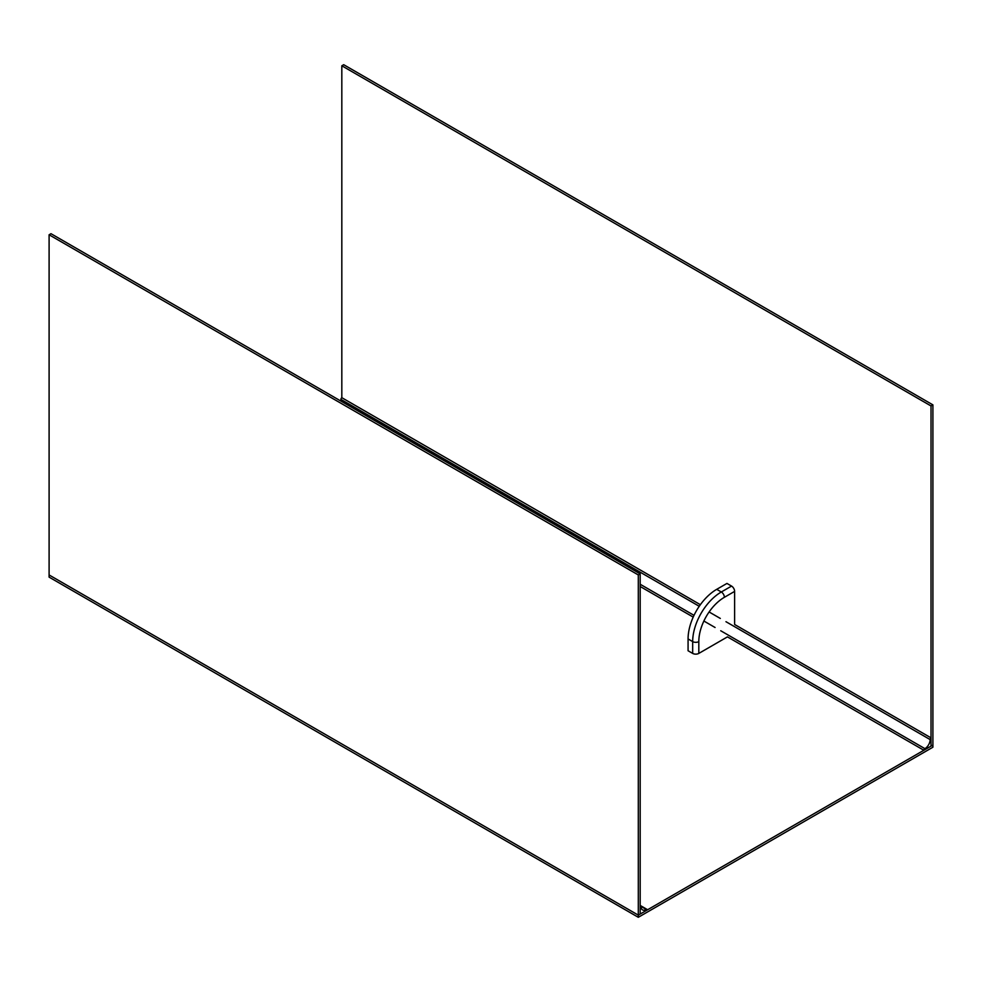 <?xml version="1.0" encoding="UTF-8"?>
<svg xmlns="http://www.w3.org/2000/svg" width="982" height="982" viewBox="0 0 982 982"><rect width="100%" height="100%" fill="white"/><g stroke="black" fill="none" stroke-linecap="round" stroke-linejoin="round"><path stroke-width="1.47" d="M49.1 234.784L638.3 574.949L638.3 915.126L49.1 574.961L49.1 234.784L50.978 233.691L640.178 573.869L640.178 914.046L638.3 915.126L932.9 745.043L932.9 747.216L638.3 917.298L49.1 577.134L49.1 574.961L638.3 915.126L638.3 917.298M932.9 404.866L932.9 745.043L931.022 746.136L931.022 737.863A1.448 0.835 120 0 0 930.126 739.581A7.23 4.173 -60 0 1 930.126 739.716A7.23 4.173 -60 0 1 924.897 748.64A1.448 0.835 120 0 0 923.853 750.26L931.022 746.136L931.022 405.959L932.9 404.866L343.7 64.702L341.822 65.782L341.822 397.685L700.362 604.691M931.022 405.959L341.822 65.782M640.178 573.869L638.3 574.949M699.245 606.287L340.926 399.404A7.23 4.173 -60 0 1 340.926 399.539A7.23 4.173 -60 0 1 340.779 401.012M923.853 750.26L727.453 636.876L698.816 653.411A4.345 2.504 180 0 1 692.678 653.411L688.075 650.759L688.075 638.938A40.508 23.384 120 0 1 716.713 589.335L726.95 583.431L731.553 586.082A4.345 2.504 60 0 1 734.622 591.397L724.385 597.302A36.162 20.88 120 0 0 698.816 641.602L698.816 653.411M693.206 617.101L640.178 586.487M931.022 737.863L734.622 624.478L734.622 591.397M340.926 399.404A1.448 0.835 -60 0 1 341.822 397.685M646.193 909.553A7.23 4.173 -60 0 1 642.572 909.909A7.23 4.173 -60 0 1 641.074 906.46A1.448 0.835 120 0 0 640.178 905.772L640.178 914.046L647.347 909.909A1.448 0.835 120 0 0 646.303 909.479A7.23 4.173 -60 0 1 646.193 909.553M640.178 584.253L694.016 615.346M703.885 621.029L715.08 627.498M720.739 630.763L924.897 748.64M930.126 739.581L725.968 621.704M720.309 618.439L709.114 611.97M646.303 909.479L641.074 906.46M692.678 653.411L692.678 641.602A40.508 23.384 -60 0 1 721.316 591.986L716.713 589.335M724.385 597.302A4.345 2.504 60 0 0 721.316 591.986L731.553 586.082M698.816 641.602A4.345 2.504 0 0 1 692.678 641.602L688.075 638.938M647.052 909.393L640.178 905.429"/></g></svg>
